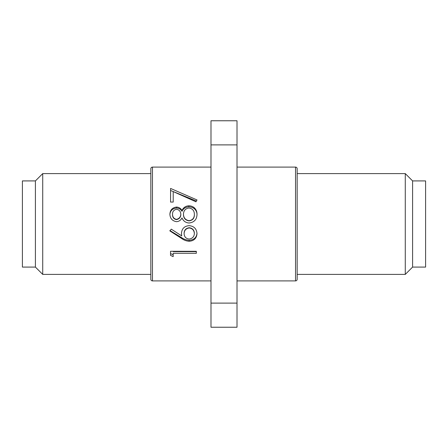 <?xml version="1.0" encoding="UTF-8"?>
<svg xmlns="http://www.w3.org/2000/svg" width="448" height="448" viewBox="0 0 448 448"><rect width="100%" height="100%" fill="white"/><g stroke="black" fill="none" stroke-linecap="round" stroke-linejoin="round"><path stroke-width="0.67" d="M197.03 199.959L170.57 188.44L170.559 202.065L173.208 202.065L173.214 191.587L195.927 201.79L197.03 199.959M210.991 280.902L152.466 280.902L152.466 167.098L210.991 167.098M196.336 251.3L170.526 251.289L170.526 255.377L173.169 256.631L173.174 253.299L196.33 253.31L196.336 251.3L196.33 253.31M189.106 225.658C184.425 226.083 181.871 228.62 181.457 233.274L181.703 235.9L171.282 229.152L169.882 230.922L181.653 238.493C183.898 240.145 186.396 241.069 189.146 241.27C193.956 240.906 196.577 238.375 197.008 233.682C196.627 228.794 193.99 226.117 189.106 225.658M189.05 223.009C194.208 222.393 196.862 219.498 197.019 214.329C197.086 211.697 196.146 209.474 194.191 207.659C192.657 206.438 190.876 205.817 188.849 205.789C185.601 206.007 183.316 207.603 181.983 210.582C180.908 208.443 179.11 207.262 176.59 207.043C172.396 207.592 170.162 209.961 169.893 214.155C170.094 218.45 172.295 220.959 176.506 221.676C179.01 221.486 180.83 220.231 181.978 217.924C183.355 221.066 185.707 222.762 189.05 223.009M210.991 144.889L237.009 144.889L237.009 120.764L210.991 120.764L210.991 303.111L237.009 303.111L237.009 144.889M210.991 303.111L210.991 327.236L237.009 327.236L237.009 303.111M152.466 167.098A1.624 1.624 0 0 0 150.836 168.722L150.836 279.278A1.624 1.624 0 0 0 152.466 280.902M22.4 180.914L22.4 267.086L35.409 267.086L35.409 180.914L22.4 180.914M150.836 173.6L42.722 173.6L42.722 274.4L35.409 267.086M42.722 173.6L35.409 180.914M150.836 274.4L42.722 274.4M237.009 280.902L295.534 280.902A1.624 1.624 180 0 0 297.164 279.278L297.164 168.722L297.164 279.278M295.534 280.902L295.534 167.098A1.624 1.624 0 0 1 297.164 168.722M295.534 167.098L237.009 167.098M412.591 180.914L412.591 267.086L425.6 267.086L425.6 180.914L412.591 180.914L405.278 173.6L405.278 274.4L297.164 274.4M405.278 173.6L297.164 173.6M412.591 267.086L405.278 274.4M170.526 253.585L173.169 254.766L173.169 256.631M173.169 254.766L173.174 253.299M173.174 251.625L196.33 251.636M181.457 232.742L181.703 235.9M169.882 230.53L181.653 237.664C183.898 239.221 186.396 240.094 189.146 240.285L189.146 241.27M189.146 240.285C193.956 239.938 196.577 237.552 197.008 233.128M184.106 233.755L184.106 233.195C184.251 230.02 185.965 228.2 189.246 227.746C192.388 228.155 194.096 229.914 194.359 233.016L194.359 233.559C194.202 236.662 192.494 238.493 189.241 239.047C186.094 238.767 184.38 237.003 184.106 233.755C184.257 230.384 185.97 228.452 189.246 227.97C192.388 228.407 194.096 230.272 194.359 233.559M197.019 214.878C197.086 212.402 196.146 210.308 194.191 208.589L194.191 207.659M194.191 208.589C192.657 207.441 190.876 206.853 188.849 206.83L188.849 205.789M188.849 206.83C185.601 207.038 183.31 208.544 181.983 211.344L181.983 210.582M181.983 211.344C180.908 209.334 179.11 208.219 176.59 208.012L176.59 207.043M176.59 208.012C172.39 208.533 170.162 210.767 169.893 214.715M180.807 214.2L180.807 214.76C180.706 217.297 179.284 218.921 176.546 219.632C173.897 219.094 172.564 217.498 172.536 214.838L172.536 214.284C172.435 211.618 173.757 209.95 176.501 209.266C179.2 209.731 180.639 211.372 180.807 214.2C180.706 216.894 179.284 218.613 176.546 219.363C173.897 218.798 172.564 217.106 172.536 214.284M194.376 214.301L194.376 214.855C194.382 218.31 192.634 220.321 189.129 220.881C185.478 220.31 183.59 218.254 183.456 214.71L183.456 214.144C183.618 210.61 185.433 208.561 188.894 208.001C192.506 208.55 194.331 210.65 194.376 214.301C194.382 217.963 192.634 220.097 189.129 220.696C185.478 220.069 183.585 217.885 183.456 214.144M196.375 201.046L170.57 190.473L170.57 188.44M170.57 190.473L170.559 202.065M181.653 237.664L181.653 238.493"/></g></svg>
